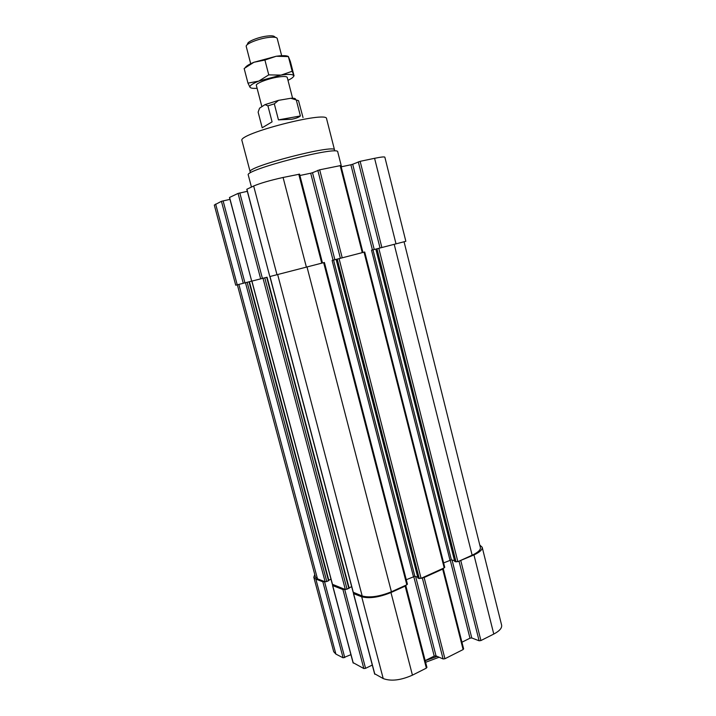 <?xml version="1.0" encoding="UTF-8"?>
<svg xmlns="http://www.w3.org/2000/svg" width="716" height="716" viewBox="0 0 716 716"><rect width="100%" height="100%" fill="white"/><g stroke="black" fill="none" stroke-linecap="round" stroke-linejoin="round"><path stroke-width="1.07" d="M404.057 241.775L480.4 547.498C480.767 549.87 478.02 552.448 472.148 555.213L457.864 561.684L454.803 561.46M454.535 560.709L451.393 559.849L372.973 249.83L371.532 250.197L374.235 249.499L352.684 164.259L360.139 161.333L374.584 158.308C381.055 156.983 384.483 156.616 384.859 157.198L405.847 241.301L374.235 249.499M443.634 562.919L451.393 559.849M444.529 567.17L444.197 567.878L421.08 578.349L418.046 578.081M417.759 577.212L414.868 576.29L333.567 260.06L332.117 260.436L334.873 259.72L312.516 172.708L319.676 169.808L340.673 165.557M406.267 579.727L414.868 576.29M407.225 584.059L406.822 584.802L391.41 591.783C379.534 596.571 369.796 597.985 362.189 596.007L353.283 592.275M351.69 586.69L349.095 587.836L267.068 277.226L251.701 281.155L229.594 197.535M266.97 277.253L349.14 588.257L345.336 589.537L332.466 584.319M362.761 252.506L334.873 259.72M322.334 263.005L269.816 276.555L246.93 189.319M372.436 249.965L350.885 164.778L352.684 164.259M350.885 164.778L341.183 166.819M333.056 260.185L310.699 173.227L312.516 172.708M310.699 173.227L299.897 175.501M299.395 174.203L283.08 177.47C270.12 180.343 260.311 183.189 253.661 186.008L246.904 189.221M247.333 191.315L238.061 193.418L229.567 197.446M267.068 277.226L262.423 278.426L239.806 192.917M229.961 199.361L221.423 201.312L214.299 205.062L235.725 285.21L237.229 284.834L215.641 204.06M237.354 284.807L315.425 577.007L317.483 578.841L325.127 581.777L326.791 581.526L328.805 580.551L249.114 281.791L251.683 281.12L237.229 284.834M250.17 171.831C245.83 166.909 335.956 143.594 334.542 150.011L326.585 118.731C327.561 110.532 237.139 133.919 241.963 140.622L250.17 171.831M251.441 187.064L248.282 175.062C243.673 170.005 339.348 145.267 337.755 151.926L341.523 166.747M358.313 161.861L380.044 248.013L372.973 249.83M362.94 252.453L364.713 251.996L362.94 252.462L340.834 165.45M317.832 170.336L340.386 258.315L333.567 260.06M323.668 262.665L322.486 262.969L324.402 262.468L323.668 262.665L406.822 584.802M330.998 579.199L328.778 580.157L249.419 281.71M249.302 281.746L244.944 282.865L223.088 200.838M479.783 545.046L482.181 547.239C482.557 549.611 479.81 552.17 473.956 554.936L459.028 561.156L479.111 640.784L471.772 637.965L469.982 638.189L461.945 642.216M443.007 568.414L442.676 569.113L424.123 577.526L422.288 577.794L443.097 658.962L436.017 655.874L434.218 656.098L425.179 660.626M405.578 585.366L405.166 586.118L390.972 592.544C379.068 597.359 369.313 598.764 361.696 596.777L353.579 593.645L354.08 592.893M372.293 665.057L365.572 668.332L344.656 589.277L342.919 589.537L332.68 585.59L333.2 584.874M482.181 547.239L501.612 625.104C502.131 628.039 499.517 631.02 493.78 634.054L480.919 640.552L479.111 640.784M463.404 648.705L463.118 649.555L444.931 658.738L443.097 658.962M426.727 667.231L426.36 668.126L412.443 675.152C400.745 680.325 391.008 681.462 383.212 678.571L374.719 673.792M365.572 668.332L363.835 668.547L353.167 662.685M350.93 654.675L343.107 657.825L335.885 654.084L333.71 651.712L313.805 577.266L314.754 574.5M344.763 657.61L324.5 581.535L322.844 581.786L315.845 579.092L313.805 577.266M292.164 71.269L288.396 56.6L290.401 61.621L294.061 75.905L292.164 71.269L281.057 75.099L268.76 74.876L258.816 81.078C252.623 83.602 249.651 85.607 249.911 87.092L250.036 87.325C250.77 88.22 253.124 88.551 257.098 88.292M287.984 80.308C291.886 78.447 293.793 76.943 293.685 75.771L293.632 75.619C292.755 74.187 288.557 74.008 281.057 75.099L258.816 81.078L247.969 83.137L250.036 87.325M261.877 106.666L256.355 85.428C255.335 83.477 268.267 78.474 278.3 77.006C283.751 76.209 286.74 76.352 287.241 77.435L292.584 98.226M265.027 104.626L259.577 108.152L258.127 112.144L262.199 127.77L272.08 121.863L267.927 105.87L265.027 104.626L278.533 100.347L274.309 103.847L267.927 105.87M295.556 99.139C295.395 98.396 293.811 98.11 290.812 98.271L278.533 100.347M303.02 117.54L298.518 100.652L290.812 98.271M274.309 103.847L278.452 119.876L291.77 119.232C295.78 118.489 298.653 117.397 300.398 115.956L296.326 100.106M278.452 119.876L300.398 115.956M247.969 83.137L244.156 68.521L253.929 62.265L264.911 60.037L276.206 56.26L288.396 56.6M268.76 74.876L264.911 60.037M275.669 37.438L274.675 36.847C273.977 35.782 271.337 35.54 266.755 36.104C258.172 37.16 247.163 41.644 247.664 43.828L247.083 44.831M281.656 55.705L277.181 38.342C276.394 37.134 273.369 36.856 268.115 37.509C258.252 38.727 245.606 43.873 246.206 46.352L250.698 63.706M288.405 56.555C286.668 55.472 282.605 55.374 276.206 56.26L253.929 62.265C249.141 64.261 246.268 66.024 245.302 67.564M396.02 243.87L374.584 158.308M381.87 247.548L360.139 161.333M449.961 560.064L371.532 250.197M362.26 252.641L340.127 165.521M342.23 257.841L319.676 169.808M413.418 576.505L332.117 260.436M321.744 263.166L298.76 174.185M306.394 267.149L283.08 177.47M276.994 274.729L253.661 186.008M260.678 278.873L238.061 193.418M243.279 283.294L221.423 201.312M472.148 555.213L394.203 244.344M457.864 561.684L378.791 248.345M456.047 561.962L376.965 248.81M454.848 561.63L375.882 249.087M444.197 567.878L364.041 252.175M421.08 578.349L339.071 258.655M419.245 578.618L337.236 259.129M418.09 578.251L336.207 259.398M391.41 591.783L307.012 266.987M362.189 596.007L277.665 274.559M353.373 592.624L270.004 276.51M348.88 588.489L266.701 277.325M347.081 589.286L264.768 277.826M345.336 589.537L263.014 278.273M332.555 584.632L251.925 281.102M328.537 580.774L249.034 281.818M326.791 581.526L247.154 282.301M325.127 581.777L245.49 282.731M317.483 578.841L238.867 284.422M473.956 554.936L493.78 634.054M460.844 560.879L480.919 640.552M452.065 560.028L471.772 637.965M450.194 559.984L469.982 638.189M442.676 569.113L463.118 649.555M424.123 577.526L444.931 658.738M415.629 576.532L436.017 655.874M413.714 576.398L434.218 656.098M405.166 586.118L426.36 668.126M390.972 592.544L412.443 675.152M361.696 596.777L383.212 678.571M353.579 593.645L374.835 674.239M342.919 589.537L363.835 668.547M332.68 585.59L353.265 663.079M322.844 581.786L343.107 657.825M315.845 579.092L335.885 654.084M425.197 660.707L437.199 656.393M322.486 262.969L299.539 174.104M269.816 276.555L246.796 189.301M251.701 281.155L229.478 197.518M454.758 561.559L375.81 249.105M444.752 567.349L364.713 251.996M418.01 578.179L336.144 259.407M407.431 584.22L324.402 262.468M353.212 592.481L269.878 276.537M349.14 588.257L267.014 277.244M332.412 584.498L251.817 281.128M328.805 580.551L249.338 281.728M443.24 568.585L463.646 648.938M405.784 585.527L426.942 667.446M353.418 593.501L374.665 674.051M332.537 585.455L353.113 662.909M425.608 662.291L439.123 657.234"/></g></svg>
